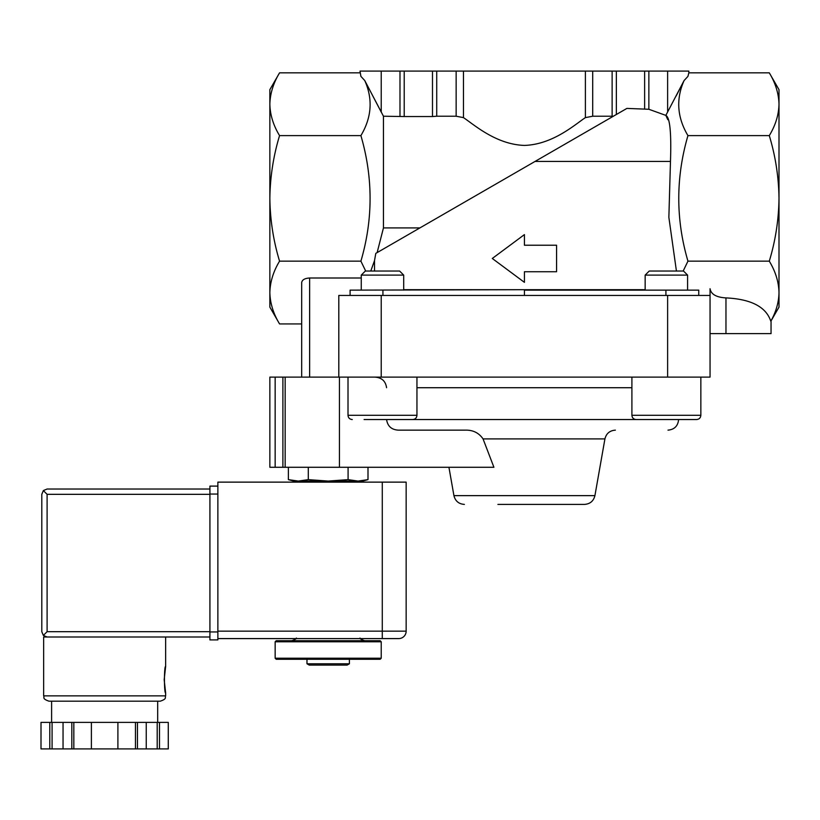 <?xml version="1.0" encoding="UTF-8"?>
<svg xmlns="http://www.w3.org/2000/svg" width="820" height="820" viewBox="0 0 820 820"><rect width="100%" height="100%" fill="white"/><g stroke="black" fill="none" stroke-linecap="round" stroke-linejoin="round"><path stroke-width="1.23" d="M288.384 467.277L288.384 479.638L293.714 481.073L298.337 481.073L288.384 479.638L298.337 481.073L328.195 481.073L308.289 479.638L298.337 481.073M358.043 481.073L348.09 479.638L328.195 481.073L362.665 481.073L367.995 479.638L358.043 481.073L367.995 479.638L367.995 467.277M349.402 663.78L306.977 663.78L309.273 665.102L347.106 665.102L349.402 663.78L349.402 659.27M275.151 658.214L276.217 659.27L380.162 659.27L381.228 658.214L381.228 641.773L275.151 641.773L275.151 658.214L381.228 658.214M275.151 641.773L276.217 640.707L380.162 640.707L381.228 641.773M308.289 479.638L308.289 467.277M348.09 479.638L348.09 467.277M779 104.222C778.733 114.923 775.505 125.388 769.293 135.618C775.474 156.015 778.713 176.935 779 198.389L779 89.657L769.293 72.837C775.495 83.087 778.723 93.552 779 104.222M710.048 333.627L771.046 333.627L771.046 320.886L779 307.111L779 198.389C778.713 219.842 775.474 240.762 769.293 261.16C775.495 271.41 778.723 281.865 779 292.545C778.805 302.303 776.068 311.866 770.8 321.225L770.8 321.225C766.085 306.895 751.14 299.115 725.966 297.906C716.321 297.342 711.012 294.288 710.048 288.712L710.048 295.446L338.803 295.446L338.803 377.118L301.678 377.118L301.678 282.592C302.149 279.805 304.804 278.277 309.632 278L361.261 278M381.228 71.094L404.219 71.094L404.219 116.542L383.452 116.225L364.767 80.565L381.228 112.073L381.228 71.094L360.011 71.094L360.913 76.373L364.767 80.565C373.008 99.097 371.716 117.444 360.902 135.618L279.558 135.618C273.378 156.015 270.139 176.935 269.852 198.389L269.852 104.222C270.118 93.531 273.347 83.066 279.558 72.837C273.357 83.087 270.128 93.552 269.852 104.222L269.852 89.657L279.558 72.837L360.011 72.837M404.219 71.094L432.488 71.094L432.488 116.542L404.219 116.542M432.488 71.094L436.722 71.094L436.722 116.225L432.488 116.542M436.722 71.094L456.145 71.094L456.145 116.225L436.722 116.225M456.145 71.094L463.464 71.094L463.464 117.619L456.145 116.225M463.464 71.094L585.388 71.094L585.388 117.619C574.779 124.701 552.711 144.535 524.41 145.417C496.079 144.484 474.165 124.763 463.464 117.619M585.388 71.094L592.706 71.094L592.706 116.225L585.388 117.619M592.706 71.094L612.13 71.094L612.13 116.225L592.706 116.225M612.13 116.225L613.329 116.245M612.13 71.094L616.363 71.094L616.363 114.492M419.912 227.919L383.452 227.919L377.128 252.611L375.796 253.38L626.9 108.404L648.866 109.275L665.84 115.394L667.787 119.679M769.293 72.837L688.841 72.837L688.841 71.094L616.363 71.094M688.841 72.837L687.939 76.373L684.085 80.565L665.84 115.394C669.909 117.342 671.457 132.696 670.473 161.448L668.864 217.341L676.428 271.041M683.173 271.041L687.949 261.16C675.711 219.422 675.711 177.571 687.949 135.618C677.135 117.444 675.844 99.097 684.085 80.565L676.09 96.063M687.949 135.618L769.293 135.618M556.565 271.738L556.565 245.221L524.421 245.221L524.421 234.602L492.287 258.474L524.421 282.346L524.421 271.738L556.565 271.738M687.949 261.16L769.293 261.16M279.558 323.931L269.852 307.111L269.852 198.389C270.139 219.842 273.378 240.762 279.558 261.16C273.357 271.41 270.128 281.865 269.852 292.545C270.118 303.236 273.347 313.701 279.558 323.931L301.678 323.931L301.678 377.118L269.852 377.118L269.852 467.277L269.852 377.118M269.852 104.222C270.118 114.923 273.347 125.388 279.558 135.618M383.452 227.919L383.452 116.225M524.421 295.446L524.421 290.136L698.753 290.136L698.753 295.446M524.421 289.696L350.099 290.136L350.099 295.446M365.689 271.041L360.902 261.16C373.141 219.422 373.141 177.571 360.902 135.618M360.902 261.16L279.558 261.16M374.514 271.041L374.514 260.606L370.773 271.041M374.514 260.606L375.796 253.38M403.696 289.696L645.155 289.696M497.904 504.402L584.476 504.402C590.072 504.003 593.547 501.081 594.92 495.639L604.924 438.915C606.287 433.483 609.772 430.551 615.369 430.151M710.048 295.446L710.048 377.118L338.803 377.118M339.429 377.118L339.429 467.277L493.917 467.277L483.062 438.915C478.87 432.837 472.935 429.916 465.247 430.151L398.551 430.151C391.601 429.813 387.604 426.277 386.579 419.543M464.817 430.151L398.346 430.151M386.579 387.727C385.595 381.054 381.669 377.518 374.812 377.118M339.429 467.277L269.852 467.277M364.111 419.543L696.6 419.543C699.183 419.297 700.598 417.882 700.844 415.299L700.844 377.118M657.189 419.543L675.557 419.543M645.155 290.136L645.155 275.11L687.591 275.11L687.591 290.136M645.155 275.11L649.225 271.041L683.521 271.041L687.591 275.11M373.295 419.543L391.663 419.543M361.261 290.136L361.261 275.11L403.696 275.11L403.696 290.136M361.261 275.11L365.33 271.041L399.627 271.041L403.696 275.11M285.76 638.585L398.725 638.585L217.874 638.585L217.874 482.129L382.284 482.129L382.284 631.164L217.874 631.164M382.284 482.129L406.156 482.129L406.156 631.164L382.284 631.164L382.284 638.585M398.725 638.585A7.421 7.421 0 0 0 406.156 631.164A7.421 7.421 0 0 1 398.725 638.585M209.92 631.687L47.099 631.687L43.347 635.438L47.099 636.996L209.92 636.996L43.655 636.996L43.655 695.862C44.669 697.461 41.728 698.671 48.954 701.172L160.33 701.172C167.567 698.671 164.615 697.461 165.64 695.862L43.655 695.862M164.174 679.688L165.64 692.951C164.061 693.73 164.061 665.645 165.64 666.434L164.174 679.688M168.274 748.906L168.274 722.379L168.284 748.906L41 748.906L41.01 722.379L41 748.906M168.274 722.379L71.822 722.379L71.822 748.906M73.831 722.379L73.831 748.906M135.454 722.379L135.454 748.906M137.463 722.379L137.463 748.906M71.822 722.379L41.01 722.379M43.347 635.438L41.799 631.687L41.799 494.327L43.347 490.575L47.099 494.327L209.92 494.327M47.099 489.027L209.92 489.027L47.099 489.027L43.347 490.575M157.676 722.379L157.676 701.172L104.642 701.172M159.5 722.379L159.5 748.906M157.204 722.379L157.204 748.906M146.237 722.379L146.237 748.906M117.906 722.379L117.906 748.906M91.389 722.379L91.389 748.906M63.048 722.379L63.048 748.906M52.08 722.379L52.08 748.906M49.784 722.379L49.784 748.906M209.92 631.953L217.874 631.953L217.874 639.907L209.92 639.907L209.92 486.106L217.874 486.106M399.986 71.094L399.986 116.225M644.633 71.094L644.633 108.711M648.866 71.094L648.866 109.275M667.623 71.094L667.623 112.073M670.473 161.448L535.029 161.448M725.966 333.627L725.966 297.906M665.922 290.136L665.922 295.446M382.93 290.136L382.93 295.446M309.632 377.118L309.632 278M381.228 377.118L381.228 295.446M667.623 377.118L667.623 295.446M464.376 504.402C458.78 504.003 455.305 501.081 453.931 495.639L594.92 495.639M483.062 438.915L604.924 438.915M416.949 387.727L631.902 387.727M275.151 467.277L275.151 377.118M282.89 467.277L282.89 377.118M285.165 467.277L285.165 377.118M636.146 419.543C633.563 419.297 632.148 417.882 631.902 415.299L700.844 415.299C700.598 417.882 699.183 419.297 696.6 419.543M352.252 419.543C349.668 419.297 348.254 417.882 348.008 415.299L416.949 415.299C416.703 417.882 415.289 419.297 412.706 419.543M47.099 631.687L47.099 494.327M217.874 494.06L209.92 494.06M306.977 663.78L306.977 659.27M296.379 638.052C296.922 638.514 295.395 639.395 291.787 640.707M360.011 638.052C359.457 638.514 360.984 639.395 364.603 640.707M352.057 482.129L352.057 481.073M304.322 482.129L304.322 481.073M678.601 419.543C677.976 425.99 674.44 429.526 667.992 430.151M453.931 495.639L448.929 467.277M631.902 415.299L631.902 377.118M416.949 415.299L416.949 377.118M348.008 415.299L348.008 377.118M165.64 636.996L165.64 666.434M165.64 692.951L165.64 695.862M51.609 701.172L51.609 722.379"/></g></svg>
